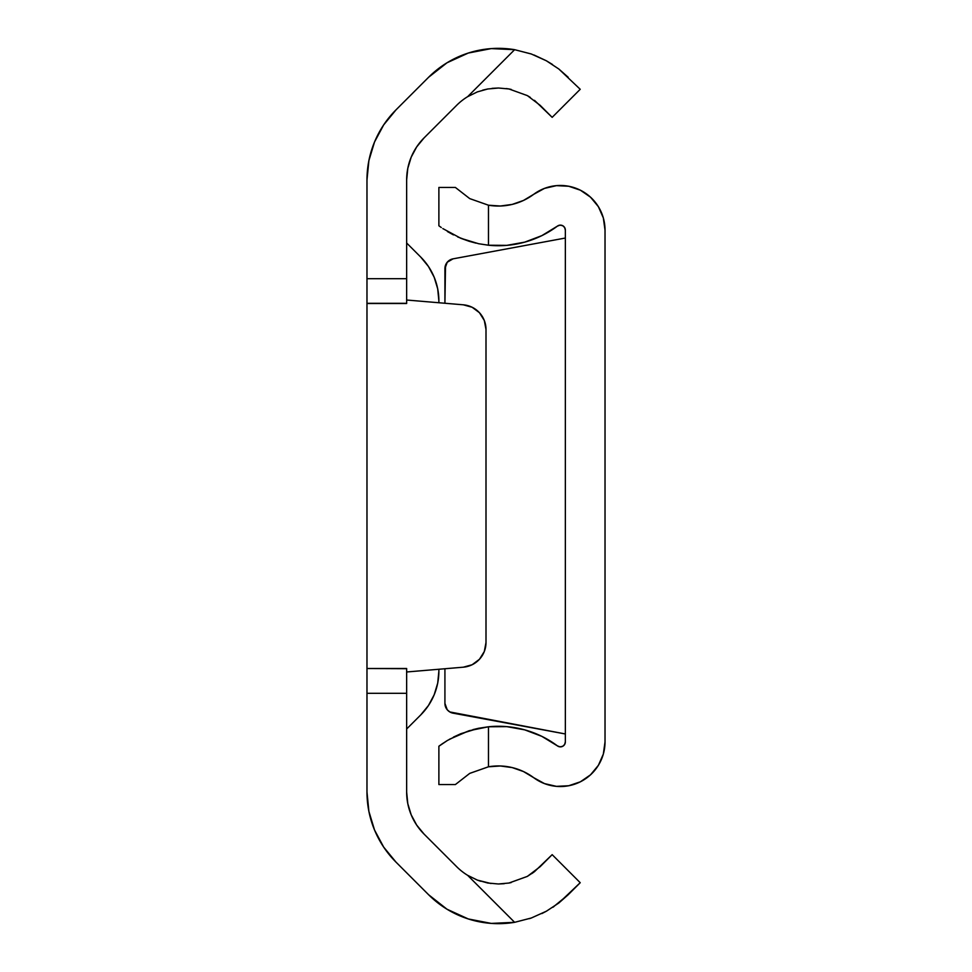 <?xml version="1.0" encoding="UTF-8"?>
<svg xmlns="http://www.w3.org/2000/svg" width="972" height="972" viewBox="0 0 972 972"><rect width="100%" height="100%" fill="white"/><g stroke="black" fill="none" stroke-linecap="round" stroke-linejoin="round"><path stroke-width="1.46" d="M406.648 668.602L406.648 693.303L366.979 693.303L366.979 792.034L366.979 668.602M366.979 668.505L366.979 303.495L366.979 693.303L406.648 693.303L406.648 792.034L406.648 668.505L366.979 668.505L406.648 668.687M406.648 303.313L366.979 303.313L366.979 179.966L366.979 278.697L406.648 278.697L406.648 303.495L406.648 179.966L406.648 278.697L366.979 278.697L366.979 303.495L406.648 303.495M531.283 918.018L546.373 911.214L531.307 918.005L514.625 922.319A98.694 98.694 0 0 1 428.616 894.75L396.029 862.164A99.18 99.18 0 0 1 366.979 792.034L368.886 811.377L374.524 829.991L383.697 847.134L396.029 862.164L428.616 894.75L446.998 909.221L468.285 918.953L491.261 923.4L514.625 922.319L467.666 875.347A59.013 59.013 0 0 1 456.67 866.696L424.084 834.11L416.684 825.094L411.18 814.803L407.79 803.637L406.648 792.034A59.511 59.511 0 0 0 424.084 834.11L456.67 866.696A59.013 59.013 0 0 0 467.666 875.347L477.398 880.122L491.006 883.524M482.707 90.141L487.737 88.987L477.349 91.903L467.666 96.653A59.013 59.013 0 0 0 456.67 105.304A59.013 59.013 0 0 1 467.666 96.653A59.013 59.013 0 0 0 456.67 105.304L424.084 137.89A59.511 59.511 0 0 0 406.648 179.966L407.79 168.363L411.18 157.197L416.684 146.906L424.084 137.89L456.67 105.304A59.013 59.013 0 0 1 467.666 96.653L514.625 49.681L491.261 48.6L468.285 53.047L446.998 62.779L428.616 77.25L396.029 109.836L383.697 124.866L374.524 142.009L368.886 160.623L366.979 179.966A99.18 99.18 0 0 1 396.029 109.836L428.616 77.25A98.694 98.694 0 0 1 514.625 49.681L531.259 53.97L546.325 60.762L558.803 68.988L568.183 77.25L558.839 69.012L546.385 60.786L534.005 54.991M509.17 882.989L511.138 882.588M527.383 876.38L509 883.026L498.454 883.985M553.019 907.168L568.183 894.75L580.223 882.71L552.169 854.655L580.223 882.71L558.839 902.988L546.385 911.214L531.307 918.005L514.625 922.319L467.666 875.347L477.349 880.097L487.737 883.013L498.381 883.985L508.915 883.038L527.334 876.404L534.491 871.653L552.169 854.655L540.128 866.696L527.334 876.404L508.915 883.038L498.381 883.985L487.737 883.013L477.349 880.097L467.666 875.347A59.013 59.013 0 0 1 456.67 866.696M553.967 906.524L552.825 907.289M529.424 918.649L531.125 918.078M558.815 69L580.223 89.29L552.169 117.345L534.491 100.347M477.349 91.903L467.666 96.653L477.398 91.878L487.81 88.974L498.515 88.015L509 88.974L527.383 95.621L540.128 105.304L552.169 117.345L580.223 89.29L558.803 68.988L546.325 60.762L552.424 64.444M511.187 89.412L508.915 88.962M546.325 60.762L531.259 53.97L514.625 49.681L467.666 96.653L477.398 91.878L487.81 88.974L498.515 88.015L509 88.974L527.383 95.621L540.128 105.304M431.434 897.472L446.998 909.221M407.79 803.637L406.648 792.034M424.813 710.423L428.433 705.538A61.989 61.989 0 0 0 428.433 705.538L434.168 694.81L437.692 683.182A61.989 61.989 0 0 0 437.704 683.17L438.882 671.093A61.989 61.989 0 0 1 420.73 714.93A61.989 61.989 0 0 0 420.742 714.918L428.433 705.538M428.433 266.462L420.73 257.07A61.989 61.989 0 0 0 420.73 257.07A61.989 61.989 0 0 1 438.882 300.907L437.692 288.818A61.989 61.989 0 0 0 437.692 288.805L434.168 277.19L428.433 266.462A61.989 61.989 0 0 0 428.433 266.45L423.5 260.034M443.694 64.881L431.386 74.577M472.125 664.751A24.798 24.798 0 0 0 486 642.492A24.798 24.798 0 0 1 463.292 667.193L406.648 671.98L463.292 667.193L472.125 664.751L479.463 659.271L484.311 651.495L486 642.492L486 329.508L484.311 320.505L479.463 312.729L472.125 307.249L463.292 304.807L406.648 300.02L463.292 304.807A24.798 24.798 0 0 1 486 329.508L486 642.492L486 329.508A24.798 24.798 0 0 0 479.463 312.729L476.049 309.643M479.463 659.271L474.798 663.232M514.625 49.681L531.307 53.995M498.32 88.015L492.063 88.355M508.818 88.938L506.218 88.537M530.262 97.358L527.334 95.596M531.939 873.524L534.527 871.629M498.6 883.985L504.249 883.694M477.459 880.146L480.63 881.252M546.349 911.226L541.914 913.546M558.839 902.988L568.17 894.762M420.73 257.07L406.648 243L420.73 257.07M438.882 300.907L438.882 302.742M406.648 729L420.73 714.93L406.648 729M438.882 671.093L438.882 669.258M444.921 703.4L444.921 668.748L444.921 703.4L447.217 709.742L449.829 711.954L565.352 733.969L453.037 713.156A9.914 9.914 89.6 0 1 444.921 703.4A9.914 9.914 0 0 0 453.037 713.156M564.611 744.503L565.352 741.903L565.352 230.097L565.352 741.903A4.957 4.957 0 0 1 557.418 745.876L541.829 736.351L524.746 729.863L506.752 726.631L488.479 726.777A98.694 98.694 0 0 1 557.418 745.876L559.957 746.836L562.618 746.338L564.611 744.503L562.618 746.338M500.386 206.015L488.479 205.214L500.386 206.015L512.208 204.412L523.458 200.463L533.689 194.327A44.639 44.639 0 0 1 605.021 230.097L605.021 741.903A44.639 44.639 0 0 1 533.689 777.673L544.478 783.602L556.458 786.36L568.742 785.741L580.393 781.804L590.526 774.818L598.375 765.341L603.333 754.09L605.021 741.903L605.021 230.097L603.333 217.91L598.375 206.659L590.526 197.182L580.393 190.196L568.742 186.26L556.458 185.64L544.478 188.398L533.689 194.327A59.013 59.013 0 0 1 488.479 205.214L469.719 198.604L455.394 187.45L469.768 198.64M438.882 746.241L439.903 745.475L438.882 746.241L438.882 784.55L438.882 746.241L447.436 740.457L460.837 733.702L478.589 728.283L488.479 726.777L488.479 766.787L469.768 773.36L455.394 784.55L438.882 784.55L455.394 784.55L469.768 773.36L488.479 766.787A59.013 59.013 0 0 1 533.689 777.673L523.458 771.537L512.208 767.588L500.386 765.985L488.479 766.787L500.386 765.985M442.843 743.398L439.903 745.488M469.719 773.396L488.479 766.787L488.479 726.777L469.245 730.689L453.474 737.092L460.825 733.714M564.611 227.497L562.618 225.662L559.957 225.164L557.418 226.124A98.694 98.694 0 0 1 488.479 245.223L506.752 245.369L524.746 242.137L541.829 235.649L557.418 226.124A4.957 4.957 0 0 1 565.352 230.097L564.611 227.497L565.352 230.097M439.903 226.525L438.882 225.759L438.882 187.45L455.394 187.45L438.882 187.45L438.882 225.759L441.3 227.533M457.654 236.913L469.233 241.311L460.837 238.298L478.589 243.717L488.479 245.223L478.601 243.717L460.813 238.286L442.831 228.59M445.516 265.235L444.921 303.252L444.921 268.6A9.914 9.914 169.1 0 1 453.037 258.844L447.217 262.258L444.921 268.6A9.914 9.914 0 0 1 453.037 258.844L565.352 238.031L453.037 258.844M488.479 205.214L488.479 245.223L488.479 205.214L469.719 198.604L455.394 187.45M478.589 728.283L472.902 729.632M469.233 730.689L449.38 739.303M441.665 744.212L447.436 740.457M469.245 241.311L476.013 243.146M478.601 243.717L488.479 245.223M447.424 231.543L453.474 234.908"/></g></svg>
